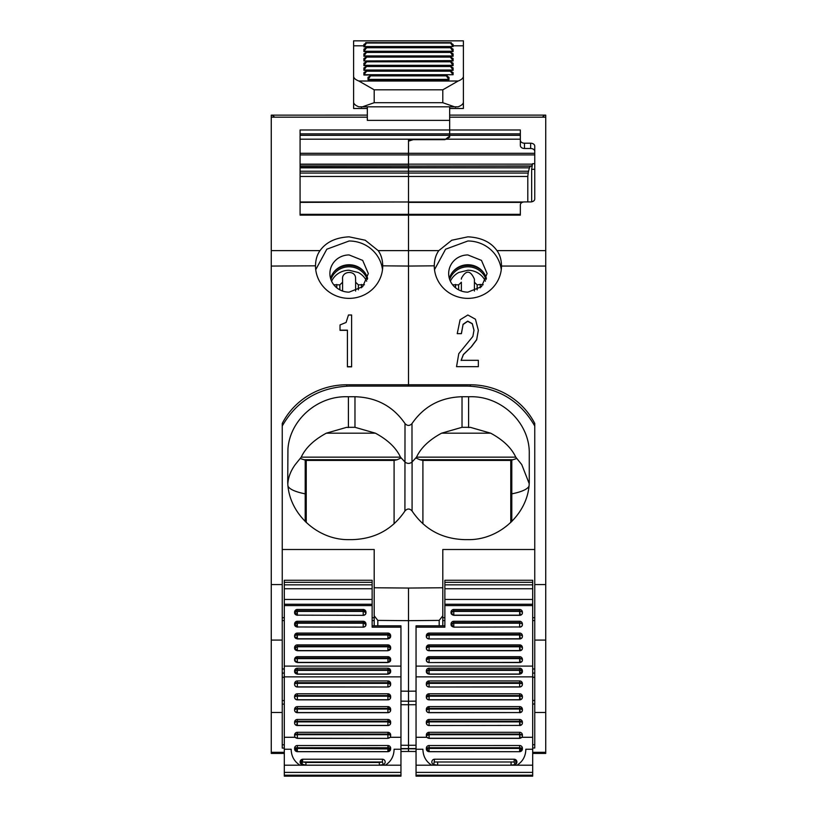<?xml version="1.0" encoding="UTF-8"?>
<svg xmlns="http://www.w3.org/2000/svg" width="817" height="817" viewBox="0 0 817 817"><rect width="100%" height="100%" fill="white"/><g stroke="black" fill="none" stroke-linecap="round" stroke-linejoin="round"><path stroke-width="1.23" d="M413.249 139.666L408.5 141.157L408.5 153.3L534.757 153.3M300.084 154.903L408.5 154.903L408.5 153.3L408.5 164.156L532.429 164.156L408.5 164.156L408.5 165.984L408.5 164.329L300.084 164.329M300.084 167.842L408.5 167.842L408.5 166.178L531.612 166.178L300.084 166.178L531.744 165.984L532.367 164.329M300.084 171.223L408.5 171.223L408.5 167.842L408.5 202.126L408.5 173.061L528.18 173.061L527.802 176.472L300.084 176.472L300.084 201.983L523.636 201.983M284.306 753.417L271.264 753.417L271.264 115.146L367.333 115.126L367.333 120.365L449.667 120.365L449.667 129.985L300.084 129.985L300.084 215.137L408.5 215.137L408.5 214.32L300.084 214.32L300.084 202.391L408.5 201.983L408.5 214.32L520.347 214.32L520.347 210.153M300.084 153.3L408.5 153.3L408.5 139.666L444.918 139.666L449.667 137.174L449.667 129.985L520.347 129.985L520.347 140.258A4.116 2.941 -0 0 0 524.463 143.2L530.631 143.2A4.116 2.941 -0 0 1 534.757 146.131L534.757 198.991A4.116 2.941 -0 0 1 530.631 201.922L524.463 201.922A4.116 2.941 -0 0 0 520.347 204.863L520.347 215.137L408.5 215.137L408.5 250.615L438.821 250.615C435.859 254.7 434.348 259.847 434.266 266.066A33.62 32.547 0 0 0 467.886 298.368A33.62 32.547 0 0 0 484.011 294.386A33.62 32.547 0 0 0 501.505 266.066L501.515 265.821M382.734 265.821L408.5 266.066L408.5 250.615L408.5 386.104L408.5 384.776L346.745 384.776L346.745 386.155M408.5 588.056L442.804 587.76L442.804 549.504L534.757 549.504L534.757 425.994C520.051 400.504 497.635 387.207 467.508 386.104L349.492 386.104C319.365 387.207 296.949 400.504 282.243 425.994L282.243 549.504L374.196 549.504L374.196 587.76L408.5 588.056L408.5 620.154M400.953 704.703L408.5 704.744L408.5 691.202L400.953 691.131M416.047 704.703L408.5 704.744L408.5 748.678L408.5 745.298L416.047 745.257M400.953 748.842L416.047 748.709M416.047 751.507L408.5 751.456L408.5 748.801L408.5 751.456L400.953 751.507M271.264 115.146L272.296 115.126M378.179 250.615C381.141 254.7 382.652 259.847 382.734 266.066A33.62 32.547 180 0 1 349.114 298.368A33.62 32.547 180 0 1 332.989 294.386A33.62 32.547 180 0 1 315.495 266.066C315.566 259.847 317.078 254.7 320.039 250.615C326.157 242.067 335.848 237.481 349.114 236.838L365.23 240.229L378.179 250.615L408.5 250.615L408.5 202.391L522.226 202.391M284.306 748.086L282.243 748.086L282.243 423.451A72.049 69.751 180 0 1 300.084 401.382A72.049 69.751 180 0 1 346.745 384.776M347.419 330.334L340.025 330.334L340.025 324.931L346.081 322.47L348.471 315.005L351.606 315.005L351.606 366.843L347.419 366.843L347.419 330.16L340.025 330.16M367.65 278.444A19.21 18.597 0 0 0 349.114 264.739A19.21 18.597 0 0 0 330.579 278.444M271.264 266.066L315.485 265.821M545.736 584.553L534.757 584.553L534.757 640.079L545.736 640.079L545.736 117.178L449.667 117.178L449.667 107.221M542.304 117.178L544.704 115.126L449.667 115.126L449.667 137.174M444.918 139.666L449.667 136.153M300.084 139.186L444.918 139.186M382.499 269.681A33.62 32.547 0 0 0 349.114 240.995L326.8 249.216L315.73 269.681M367.333 115.126L367.333 107.221M351.606 366.67L347.419 366.67M349.114 292.149A19.21 18.597 180 0 1 329.894 273.552A19.21 18.597 180 0 1 349.114 254.945L362.687 260.398L368.324 273.552L362.687 286.696L349.114 292.149M353.608 83.181L353.608 108.487L367.333 108.487M449.667 108.487L463.392 108.487L463.392 40.85L353.608 40.85L353.608 102.115A20.588 7.036 180 0 0 358.847 106.813L458.153 106.813A20.588 7.036 -0 0 0 463.392 102.115L463.392 76.328A20.588 7.036 -0 0 1 458.153 81.016L358.847 81.016A20.588 7.036 180 0 1 353.608 76.328M374.196 102.707L442.804 102.707L442.804 89.809L374.196 89.809L374.196 102.707L361.328 107.221M374.196 89.809L358.847 81.016M463.392 45.813L453.098 45.813L453.098 46.549L453.098 44.435L450.351 42.801L451.29 42.637L365.71 42.627L366.649 42.801L363.902 44.435L363.902 46.549L363.902 44.812M453.098 46.549L363.902 46.875L366.649 42.801L450.351 42.801L453.098 46.549L363.902 46.549M363.902 58.844L363.902 60.632L363.902 58.518L366.649 56.873L365.71 56.72L451.29 56.71L450.351 56.873L453.098 58.518L453.098 60.632L363.902 60.948L453.098 60.948L453.098 58.844M453.098 56.261L363.902 56.261L363.902 53.82L366.649 52.186L365.71 52.022L451.29 52.022L450.351 52.186L453.098 53.82L453.098 55.934L363.902 55.934L366.649 52.186L450.351 52.186L453.098 56.261M450.351 47.723L366.649 47.723L450.351 47.488L453.098 51.563L363.902 51.563L363.902 49.132L366.649 47.488L365.71 47.325L451.29 47.325L450.351 47.488L453.098 49.132L453.098 51.246L453.098 49.449M450.351 61.806L366.649 61.806L450.351 61.571L453.098 65.646L363.902 65.646L363.902 63.215L366.649 61.571L365.71 61.408L451.29 61.408L450.351 61.571L453.098 63.215L453.098 65.319L453.098 63.532M451.29 66.106L450.351 66.269L453.098 67.903L453.098 70.344L363.902 70.344L363.902 68.23M365.71 66.106L450.351 66.269L453.098 70.017L453.098 68.23M363.902 74.715L366.649 71.191L450.351 71.191L453.098 74.715L363.902 75.031L363.902 72.601L366.649 70.956L365.71 70.793L451.29 70.793L450.351 70.956L453.098 72.601L453.098 74.715L363.902 74.715L363.902 72.917M453.098 45.813L453.098 44.812M442.804 102.707L455.672 107.221M442.804 89.809L458.153 81.016M448.982 79.729L368.018 79.729L368.018 77.288L370.765 75.654L369.825 75.491L447.175 75.491L446.235 75.654L448.982 77.288L448.982 79.402L368.018 79.402L370.765 75.654L446.235 75.654L448.982 79.729M363.902 67.903L363.902 70.017L366.649 66.269L363.902 67.903M453.098 60.632L450.351 57.108L366.649 57.108L363.902 60.632M366.649 47.723L363.902 51.246L453.098 51.246M366.649 61.806L363.902 65.319L453.098 65.319M416.047 748.842L400.953 748.709M400.953 701.16L408.5 701.211L408.5 745.298L400.953 745.257M416.047 701.16L408.5 701.211L408.5 691.202L416.047 691.131M434.266 265.821L408.5 266.066L408.5 384.776L470.255 384.776L470.255 386.155M528.18 173.061L528.528 171.223L408.5 171.223L408.5 173.061L300.084 173.061M528.528 171.223L529.436 167.842L408.5 167.842L408.5 165.984L300.084 165.984M534.757 154.903L408.5 154.903L408.5 164.156L300.084 164.156M449.35 278.444A19.21 18.597 180 0 1 467.886 264.739A19.21 18.597 180 0 1 486.421 278.444M532.694 748.004L534.757 747.994L534.757 640.079M534.757 584.553L534.757 423.451A72.049 69.751 0 0 0 521.032 405.048A72.049 69.751 0 0 0 470.255 384.776M532.694 752.324L545.736 752.324L545.736 753.417L532.694 753.417M545.736 752.324L545.736 712.485L534.757 712.485M471.48 346.674L463.382 354.476L461.125 360.317L478.343 360.317L478.343 366.67L456.54 366.67L458.776 353.679L472.859 336.441L474.003 330.231L472.287 323.624L467.681 321.142L463.076 324.318L461.421 333.663L457.234 333.663L460.094 319.764L467.855 315.005L475.453 319.222L478.343 330.303L476.668 339.78L471.48 346.674L463.382 354.649L461.125 360.491M478.343 366.67L456.54 366.67M474.003 330.405L472.287 323.798L467.681 321.306L463.076 324.482L461.421 333.213M461.421 333.663L457.234 333.663M545.736 266.066L501.505 266.066C501.434 259.847 499.922 254.7 496.961 250.615C490.843 242.067 481.152 237.481 467.886 236.838L451.77 240.229L438.821 250.615M527.802 201.922L527.802 176.472M529.436 167.842L300.084 167.505M530.478 166.127L529.569 167.505M531.663 201.83L531.663 169.303L532.429 164.156M530.631 143.2L530.631 148.49A4.116 2.941 180 0 1 534.757 151.421M530.631 148.49L524.463 148.49A4.116 2.941 180 0 1 520.347 145.549L520.347 139.186L446.082 139.186M467.886 292.149A19.21 18.597 180 0 1 448.676 273.552A19.21 18.597 180 0 1 467.886 254.945L481.468 260.398L487.106 273.552L481.468 286.696L467.886 292.149M545.736 640.079L545.736 712.485M544.847 115.146L545.736 115.126L545.736 117.178M501.27 269.681A33.62 32.547 0 0 0 467.886 240.995L445.582 249.216L434.501 269.681M478.343 330.303L476.668 339.606L471.48 346.5M520.347 140.258L520.347 145.549M483.01 271.867A20.588 19.925 -0 0 0 479.988 269.263A20.588 19.925 -0 0 0 467.886 265.464A20.588 19.925 -0 0 0 452.771 271.867M364.229 271.867A20.588 19.925 -0 0 0 361.206 269.263A20.588 19.925 -0 0 0 349.114 265.464A20.588 19.925 -0 0 0 333.99 271.867M404.915 511.033L405.007 423.574C393.1 406.304 376.423 397.358 354.976 396.735L346.745 396.735C317.006 396.082 289.749 420.346 287.941 449.095L287.737 479.834C286.879 511.779 316.496 540.456 349.492 539.628L352.239 539.628C374.972 538.944 392.558 529.375 404.987 510.931C407.326 508.409 409.674 508.409 412.013 510.931C424.442 529.375 442.028 538.944 464.761 539.628L467.508 539.628C500.504 540.456 530.121 511.779 529.263 479.834L529.263 453.864C530.08 423.339 501.791 395.949 470.255 396.735L462.024 396.735C440.577 397.358 423.9 406.304 411.993 423.574L411.993 462.065L416.517 457.152C420.816 447.89 429.18 439.903 441.588 433.184L462.024 427.311L462.024 396.735M405.007 423.574C407.336 426.035 409.664 426.035 411.993 423.574M468.59 427.536L468.59 396.756L468.59 427.536L470.255 427.311L490.68 433.184C503.098 439.893 511.452 447.89 515.762 457.152L416.517 457.152M534.757 673.085L532.694 673.085M534.757 668.98L532.694 668.98M408.5 691.202L408.5 620.665L439.189 620.399L442.804 615.804L442.804 587.76L442.804 603.436M483.082 271.959A20.588 19.925 0 0 0 467.886 265.474A20.588 19.925 0 0 0 458.02 267.915A20.588 19.925 0 0 0 452.7 271.959M364.3 271.959A20.588 19.925 0 0 0 358.98 267.915A20.588 19.925 0 0 0 349.114 265.474A20.588 19.925 0 0 0 333.918 271.959M374.196 587.76L374.196 625.832M408.5 620.665L377.811 620.399L374.196 615.804M442.804 625.832L442.804 615.804M287.85 483.48L287.941 482.541C288.585 476.382 291.026 470.398 295.254 464.587L301.238 457.152C305.548 447.89 313.902 439.893 326.32 433.184L346.745 427.311L348.41 427.536L348.41 396.756L348.41 427.536M404.915 461.952L400.483 457.152L301.238 457.152M354.976 396.735L354.976 427.311L375.412 433.184C387.82 439.903 396.184 447.89 400.483 457.152M405.007 462.065C407.336 463.831 409.664 463.831 411.993 462.065M529.15 483.48L521.746 464.587L515.762 457.152M284.306 673.085L282.243 673.085M284.306 668.98L282.243 668.98M486.095 279.475A19.21 18.597 0 0 0 467.886 266.802A19.21 18.597 0 0 0 449.677 279.475M367.323 279.475A19.21 18.597 0 0 0 349.114 266.802A19.21 18.597 0 0 0 330.895 279.475M377.811 620.399L377.811 625.832M439.189 620.399L439.189 625.832M300.564 458.572L303.944 459.716A45.282 11.336 -0 0 0 305.201 459.971A2.747 0.684 -0 0 1 306.232 460.41L306.232 522.502M400.933 458.041L397.185 459.716L303.944 459.716M306.232 460.41L394.09 460.41L394.09 523.799M394.09 460.41A45.282 11.336 180 0 0 397.185 459.716M416.067 458.041L419.815 459.716A45.282 11.336 180 0 0 422.91 460.41L422.91 523.799M516.436 458.572L513.056 459.716A45.282 11.336 -0 0 1 511.799 459.971A2.747 0.684 180 0 0 510.768 460.41L422.91 460.41M485.4 281.191A19.21 18.597 -0 0 0 467.886 270.243L458.674 272.521A19.21 18.597 0 0 0 450.371 281.191M366.629 281.191A19.21 18.597 0 0 0 358.326 272.521L349.114 270.243A19.21 18.597 180 0 0 331.6 281.191M510.768 460.41L510.768 522.502M474.411 279.138L474.411 282.233L474.411 279.138C470.418 270.172 466.088 269.865 461.431 278.219L461.37 279.138M461.37 291.046L461.37 282.233L458.623 284.847L452.567 284.776M364.433 284.765L358.377 284.847L355.63 282.233L355.569 278.219C355.497 269.835 341.516 271.019 342.589 279.138L342.589 291.046L342.589 279.138M483.204 284.765L480.243 284.449L480.243 287.788M474.411 291.046L474.411 282.233L477.148 284.847L480.243 284.449M342.589 282.233L339.852 284.847L333.785 284.776M355.63 291.046L355.63 282.233M284.306 775.19L284.306 776.15L400.953 776.15L400.953 772.392L284.306 772.392L284.306 775.19L400.953 775.19M284.306 580.652L284.306 772.392M284.306 765.202L400.953 765.202L400.953 772.392M400.953 765.202L400.953 676.874L284.306 676.874M400.953 737.291L390.148 737.291L387.912 738.374L297.347 738.374L295.111 737.291L284.306 737.291M302.77 759.228A2.747 2.676 98 0 0 301.575 759.544L300.891 763.895L305.926 765.161L379.333 765.161L383.224 764.6L379.333 765.161L379.333 762.455L382.448 761.985L383.224 764.6A2.747 2.747 0 0 0 382.448 759.228L302.811 759.228A2.747 2.747 0 0 0 302.035 764.6L302.811 759.228A2.747 2.747 0 0 0 302.79 759.228L382.448 759.228L382.448 761.985L302.811 761.985L305.926 762.455L305.926 765.161L379.333 765.161M294.6 748.995L294.6 748.27L297.347 751.701L387.912 751.701L390.659 748.27A2.747 2.717 0 0 0 388.626 745.645L387.912 747.739L387.912 745.553M294.6 735.8L294.6 735.8A2.747 2.563 0 0 0 295.111 737.291M390.148 737.291A2.747 2.563 0 0 0 390.659 735.8L390.659 735.688A2.747 2.563 180 0 1 387.912 738.251L387.912 734.718A2.747 0.97 180 0 1 390.659 735.688L390.659 735.045A2.747 0.97 180 0 0 387.912 734.074L297.347 734.074L297.347 734.718L387.912 734.718L387.912 732.298L297.347 732.298L297.347 734.074A2.747 0.97 180 0 0 294.6 735.045L294.6 735.688A2.747 0.97 0 0 1 297.347 734.718L297.347 738.251L387.912 738.374M388.626 694.042L387.912 695.553L297.347 695.553A2.747 0.97 -0 0 0 294.6 696.513L294.6 697.279A2.747 2.563 0 0 0 297.347 699.852L387.912 699.852A2.747 2.563 0 0 0 390.659 697.279L390.659 696.513A2.747 0.97 180 0 0 387.912 695.553L387.912 693.776L297.347 693.776A2.747 2.747 0 0 0 294.6 696.513A2.747 2.563 180 0 1 294.692 695.849M388.626 706.879L387.912 708.39L387.912 706.613L297.347 706.613A2.747 2.747 0 0 0 294.6 709.36L294.6 710.126A2.747 2.563 0 0 0 297.347 712.69L297.347 708.39A2.747 0.97 -0 0 0 294.6 709.36L294.6 709.483M390.659 709.483L390.659 709.36A2.747 0.97 180 0 0 387.912 708.39L297.347 708.39L297.347 706.613M297.347 712.69L387.912 712.69A2.747 2.563 0 0 0 390.659 710.126L390.659 709.36A2.747 2.747 0 0 0 387.912 706.613M294.6 722.32L294.6 722.963A2.747 2.563 0 0 0 297.347 725.537L297.347 721.237A2.747 0.97 -0 0 0 294.6 722.197A2.747 2.563 180 0 1 294.692 721.534M390.659 722.32L390.659 722.197A2.747 0.97 180 0 0 387.912 721.237L387.912 719.46L297.347 719.46L297.347 721.237L387.912 721.237L388.586 719.542A2.747 2.747 0 0 0 387.912 719.46M297.347 725.537L387.912 725.537A2.747 2.563 0 0 0 390.659 722.963M390.659 683.798L390.659 684.442A2.747 2.563 0 0 1 387.912 687.005L297.347 687.005L297.347 682.706A2.747 0.97 -0 0 0 294.6 683.676A2.747 2.563 180 0 1 294.692 683.012M388.626 681.194L387.912 682.706L387.912 680.929L297.347 680.929A2.747 2.747 0 0 0 294.6 683.676L294.6 684.442A2.747 2.563 0 0 0 297.347 687.005M284.306 666.1L400.953 666.1L400.953 676.874M390.567 672.207A2.747 2.471 -0 0 0 390.659 671.564L387.912 674.035A2.747 2.471 -0 0 0 390.567 672.207A2.747 1.144 -163.4 0 0 387.912 670.379A2.747 1.185 -0 0 1 390.659 671.564L390.659 670.951A2.747 2.747 0 0 0 388.555 668.275L387.912 669.756A2.747 1.185 -0 0 1 390.659 670.951M294.6 671.063L297.347 674.188L387.912 674.188M400.953 666.1L400.953 625.832L372.133 625.832M284.306 599.453L372.133 599.453L372.133 627.18L400.953 627.18M390.659 659.431A2.747 2.747 0 0 0 388.535 656.756L387.912 658.032A2.747 1.399 180 0 1 390.659 659.431L387.912 662.556L297.347 662.556L294.6 660.024A2.747 1.399 0 0 1 297.347 658.625L387.912 658.625A2.747 1.348 -162.7 0 1 390.567 660.626A2.747 2.359 180 0 1 387.912 662.383L387.912 662.556M294.6 647.799L297.347 650.751L387.912 650.751L390.659 648.208A2.747 2.359 180 0 1 390.567 648.821A2.747 1.348 -162.7 0 0 387.912 646.809L297.347 646.809L294.6 648.208A2.747 2.359 180 0 0 297.347 650.577L297.347 650.751M390.659 647.799L390.659 648.208A2.747 1.399 180 0 0 387.912 646.809L387.912 646.227L297.347 646.227L294.6 647.626A2.747 2.359 -0 0 1 294.692 647.013M390.659 635.994L387.912 638.945L297.347 638.945L294.6 636.402A2.747 1.399 0 0 1 297.347 635.003L387.912 635.003A2.747 1.348 -162.7 0 1 390.567 637.015A2.747 2.359 180 0 1 387.912 638.771L387.912 638.945M363.218 615.334L297.347 615.16L363.218 615.334A2.747 2.359 -0 0 0 365.955 612.975L365.955 612.382M297.347 615.334L294.6 612.382M363.218 627.139L297.347 626.966L363.218 627.139A2.747 2.359 -0 0 0 365.955 624.78L365.955 624.014A2.747 2.747 0 0 0 363.831 621.339L363.218 622.615A2.747 1.399 -0 0 1 365.955 624.014M297.347 627.139L294.6 624.014A2.747 2.359 -0 0 1 294.692 623.402M372.133 599.453L372.133 580.264L284.306 580.264M297.347 751.701L297.347 751.65A2.747 2.717 180 0 1 296.632 751.558L297.347 748.443L297.347 751.65L387.912 751.65A2.747 2.717 180 0 0 390.659 748.944L390.659 748.27A2.747 2.747 0 0 0 387.912 745.523L297.347 745.553A2.747 2.717 0 0 0 294.702 747.524M296.632 751.558A2.747 2.717 180 0 1 294.6 748.944L297.347 748.443L297.347 747.739A2.747 0.531 180 0 0 294.6 748.27A2.747 2.717 0 0 1 294.692 747.565A2.747 2.747 0 0 0 294.6 748.27M294.6 722.963L294.6 722.197A2.747 2.747 0 0 1 297.347 719.46M390.659 684.442L390.659 683.676A2.747 0.97 180 0 0 387.912 682.706L297.347 682.706L297.347 680.929M294.6 671.686L294.6 670.951A2.747 2.471 180 0 1 294.692 670.308M294.692 658.819A2.747 2.359 -0 0 0 294.6 659.431L294.6 660.024A2.747 2.359 180 0 0 297.347 662.383L297.347 662.556M390.659 635.82A2.747 2.747 0 0 0 388.535 633.144L387.912 634.421A2.747 1.399 180 0 1 390.659 635.82L390.659 636.586M294.692 635.207A2.747 2.359 -0 0 0 294.6 635.82L294.6 636.402A2.747 2.359 180 0 0 296.632 638.69L297.347 635.003L297.347 638.945M294.692 611.596A2.747 2.359 -0 0 0 294.6 612.209L294.6 612.975M387.912 751.701L387.912 747.739L297.347 747.739L297.347 745.523A2.747 2.747 0 0 0 294.692 747.545M390.567 697.82A2.747 0.94 -164 0 0 387.912 696.196A2.747 0.97 -0 0 1 390.659 697.156A2.747 2.563 0 0 1 387.912 699.73L297.347 699.73L297.347 693.776M296.632 712.485L297.347 709.033A2.747 0.97 0 0 0 294.6 710.004A2.747 2.563 0 0 0 297.347 712.567L387.912 712.567A2.747 2.563 0 0 0 390.567 710.667A2.747 0.94 -164 0 0 387.912 709.033A2.747 0.97 -0 0 1 390.659 710.004A2.747 2.563 0 0 1 390.567 710.667M390.567 723.505A2.747 0.94 -164 0 0 387.912 721.871A2.747 0.97 -0 0 1 390.659 722.841A2.747 2.563 0 0 1 387.912 725.414L297.347 725.414A2.747 2.563 0 0 1 296.632 725.322L297.347 721.871A2.747 0.97 0 0 0 294.6 722.841A2.747 2.563 0 0 0 296.632 725.322M387.912 646.227A2.747 1.399 180 0 1 390.659 647.626A2.747 2.747 0 0 0 388.535 644.95L387.912 646.227L387.912 644.879L297.347 644.879L297.347 650.577L387.912 650.751M365.863 613.404A2.747 1.348 -162.7 0 0 363.218 611.392L363.218 610.81A2.747 1.399 -0 0 1 365.955 612.209A2.747 2.747 0 0 0 363.831 609.533L363.218 610.81L297.347 610.81L294.6 612.791A2.747 2.359 180 0 0 296.632 615.078L297.347 611.392L363.218 611.392A2.747 1.399 -0 0 1 365.955 612.791A2.747 2.359 -0 0 1 363.218 615.16L363.218 611.392M365.863 625.209A2.747 1.348 -162.7 0 0 363.218 623.197L363.218 622.615L297.347 622.615L294.6 624.596A2.747 2.359 180 0 0 296.632 626.884L297.347 623.197L363.218 623.197A2.747 1.399 -0 0 1 365.955 624.596A2.747 2.359 -0 0 1 363.218 626.966L363.218 623.197M532.694 589.527L532.694 588.649M532.694 580.652L532.694 737.291L521.889 737.291A2.747 2.563 0 0 0 522.4 735.8L522.4 735.045A2.747 2.747 0 0 0 519.653 732.298L429.088 732.298A2.747 2.747 0 0 0 426.341 735.045L426.341 735.688A2.747 2.563 0 0 0 429.088 738.251L519.653 738.251A2.747 2.563 0 0 0 522.4 735.688A2.747 0.97 -0 0 0 519.653 734.718L519.653 738.374L521.889 737.291M532.694 749.25L525.831 749.25C525.709 756.195 522.778 761.505 517.038 765.202L532.694 765.202L532.694 737.291M532.694 765.202L532.694 776.15L416.047 776.15L416.047 772.392L532.694 772.392M532.694 580.264L444.867 580.264L444.867 604.263L532.694 604.263L444.867 604.263L444.867 627.18L416.047 627.18L416.047 676.874L532.694 676.874M426.341 659.605L426.341 660.197A2.747 2.359 -0 0 0 429.088 662.556L519.653 662.556A2.747 2.359 -0 0 0 522.4 660.197L522.4 659.431A2.747 2.747 0 0 0 519.653 656.684L429.088 656.684A2.747 2.747 0 0 0 426.341 659.431L426.341 660.024A2.747 2.359 -0 0 0 429.088 662.383L429.088 658.625A2.747 1.348 162.7 0 0 426.433 660.626M429.088 650.751L519.653 650.751A2.747 2.359 -0 0 0 522.4 648.392L522.4 647.626A2.747 2.747 0 0 0 519.653 644.879L429.088 644.879A2.747 2.747 0 0 0 426.341 647.626L426.341 648.392A2.747 2.359 -0 0 0 429.088 650.751L429.088 646.809A2.747 1.348 162.7 0 0 426.433 648.821A2.747 2.359 -0 0 0 429.088 650.577L519.653 650.577A2.747 2.359 -0 0 0 522.4 648.208A2.747 1.399 -0 0 0 519.653 646.809L519.653 646.227A2.747 1.399 -0 0 1 522.4 647.626L522.4 647.799M426.341 635.994L426.341 636.586A2.747 2.359 -0 0 0 429.088 638.945L519.653 638.945A2.747 2.359 -0 0 0 522.4 636.586L522.4 635.82A2.747 2.747 0 0 0 519.653 633.073L429.088 633.073A2.747 2.747 0 0 0 426.341 635.82L426.341 636.402A2.747 2.359 -0 0 0 429.088 638.771L429.088 635.003A2.747 1.348 162.7 0 0 426.433 637.015M453.782 615.334L453.782 615.16A2.747 2.359 180 0 1 451.045 612.791L453.782 615.334L519.653 615.334A2.747 2.359 -0 0 0 522.4 612.975L522.4 612.382M519.653 627.139A2.747 2.359 -0 0 0 522.4 624.78L522.4 624.014A2.747 2.747 0 0 0 519.653 621.267L453.782 621.267A2.747 2.747 0 0 0 451.045 624.014L453.782 627.139L519.653 626.966A2.747 2.359 -0 0 0 522.4 624.596A2.747 1.399 -0 0 0 519.653 623.197L519.653 622.615L453.782 622.615L453.169 621.339M522.4 671.063L519.653 674.188L429.088 674.188L426.341 671.686L426.341 670.951L429.088 669.756L428.445 668.275A2.747 2.747 0 0 0 426.341 670.951M426.341 735.8A2.747 2.563 0 0 0 426.852 737.291L429.088 738.374L429.088 734.718L426.341 735.8L426.341 735.167M416.047 772.392L416.047 676.874M519.653 696.196L520.368 699.638A2.747 2.563 180 0 0 522.4 697.156A2.747 0.97 180 0 0 519.653 696.196L429.088 696.196L429.088 695.553L519.653 695.553A2.747 0.97 0 0 1 522.4 696.513A2.747 2.747 0 0 0 519.653 693.776L519.653 699.852A2.747 2.563 0 0 0 522.4 697.279L522.4 696.513A2.747 2.563 0 0 0 522.308 695.849M519.653 699.852L429.088 699.852A2.747 2.563 0 0 1 426.341 697.279L426.341 696.635M522.4 709.483L522.4 710.004A2.747 2.563 180 0 1 519.653 712.567L429.088 712.69A2.747 2.563 0 0 1 426.341 710.126L426.341 709.36L426.341 710.126M519.653 712.69A2.747 2.563 0 0 0 522.4 710.126L522.4 710.004A2.747 0.97 180 0 0 519.653 709.033L429.088 709.033A2.747 0.94 164 0 0 426.433 710.667A2.747 2.563 180 0 1 426.341 710.004L429.088 709.033L429.088 712.69M429.088 725.537L519.653 725.414L519.653 721.871L429.088 721.871L429.088 721.237L519.653 721.237A2.747 0.97 0 0 1 522.4 722.197L522.4 722.841A2.747 2.563 180 0 1 519.653 725.414L429.088 725.537A2.747 2.563 0 0 1 426.341 722.963L426.341 722.32M519.653 725.537A2.747 2.563 0 0 0 522.4 722.963L522.4 722.841A2.747 0.97 180 0 0 519.653 721.871L520.368 725.322M426.341 683.798L426.341 684.442A2.747 2.563 0 0 0 429.088 687.005L519.653 687.005A2.747 2.563 0 0 0 522.4 684.442L522.4 683.676A2.747 2.563 0 0 0 522.308 683.012M519.653 738.374L429.088 738.374M515.425 759.544L516.109 763.895A2.747 2.676 -98 0 1 514.965 764.6A2.747 2.747 0 0 0 514.21 759.228L515.425 759.544M426.341 748.995L426.341 748.27L429.088 751.701L519.653 751.701L522.4 748.321M444.867 625.832L416.047 625.832L416.047 627.18M426.341 660.197L426.341 660.024A2.747 1.399 180 0 1 429.088 658.625L429.088 656.684M426.341 648.392L426.341 648.208A2.747 2.359 -0 0 0 426.433 648.821M519.653 644.879L519.653 646.227L429.088 646.227A2.747 1.399 -0 0 0 426.341 647.626L426.341 648.208A2.747 1.399 180 0 1 429.088 646.809L429.088 644.879M426.341 636.586L426.341 636.402A2.747 1.399 180 0 1 429.088 635.003L429.088 633.073M451.045 612.382L453.782 611.392A2.747 1.348 162.7 0 0 451.137 613.404M522.4 671.686L522.4 670.951A2.747 2.471 -0 0 0 522.308 670.308M520.368 699.638A2.747 2.563 180 0 1 519.653 699.73L429.088 699.73L429.088 696.196A2.747 0.94 164 0 0 426.433 697.82A2.747 2.563 180 0 1 426.341 697.156L426.341 697.279M429.088 696.196L426.341 697.156L426.341 696.513A2.747 0.97 180 0 1 429.088 695.553L428.414 693.858A2.747 2.747 0 0 0 426.341 696.513M426.433 723.505A2.747 2.563 180 0 0 429.088 725.414L429.088 721.871A2.747 0.94 164 0 0 426.433 723.505A2.747 2.563 180 0 1 426.341 722.841L426.341 722.963M429.088 721.871L426.341 722.841L426.341 722.197A2.747 0.97 180 0 1 429.088 721.237L428.414 719.542A2.747 2.747 0 0 0 426.341 722.197M522.4 683.798L522.4 683.676A2.747 2.747 0 0 0 519.653 680.929L519.653 682.706L429.088 682.706L429.088 686.883A2.747 2.563 180 0 1 426.341 684.319L426.341 684.442M522.4 683.676A2.747 0.97 0 0 0 519.653 682.706L519.653 683.349L429.088 683.349L426.341 684.319L426.341 683.676A2.747 0.97 180 0 1 429.088 682.706L428.414 681.01A2.747 2.747 0 0 0 426.341 683.676M514.189 759.228L434.552 759.228A2.747 2.747 0 0 0 433.776 764.6L434.552 759.228L514.189 759.228A2.747 2.747 0 0 0 514.189 759.228L514.189 761.985L434.552 761.985L514.189 761.985L514.965 764.6L511.074 765.161L514.965 764.6M437.667 762.455L437.667 765.161L433.776 764.6L437.667 765.161L511.074 765.161L511.074 762.455M520.368 751.558A2.747 2.717 0 0 0 522.4 748.944L522.4 748.27A2.747 2.747 0 0 0 522.308 747.545A2.747 2.717 180 0 1 522.4 748.27L519.653 747.739L429.088 747.739L429.088 748.443L519.653 748.443L520.368 751.558A2.747 2.717 0 0 1 519.653 751.65L519.653 748.443L522.4 748.995M429.088 751.701L429.088 748.443L426.341 748.944A2.747 2.717 0 0 0 429.088 751.65L519.653 751.701M426.341 748.27A2.747 0.531 -0 0 1 429.088 747.739L429.088 745.523A2.747 2.747 0 0 0 426.341 748.27A2.747 2.717 180 0 1 428.374 745.645M519.653 745.553A2.747 2.717 180 0 1 522.308 747.565A2.747 2.747 0 0 0 519.653 745.523L519.653 745.553M519.653 615.334L519.653 615.16A2.747 2.359 -0 0 0 522.4 612.791A2.747 1.399 -0 0 0 519.653 611.392L519.653 610.81L453.782 610.81L453.169 609.533A2.747 2.747 0 0 0 451.045 612.209L453.782 610.81L453.782 609.462A2.747 2.747 0 0 0 453.169 609.533M519.653 668.204A2.747 2.747 0 0 1 522.4 670.951A2.747 1.185 0 0 0 519.653 669.756L519.653 668.204L429.088 668.204L429.088 669.756L519.653 669.756L519.653 674.035L429.088 674.035L429.088 670.379A2.747 1.144 163.4 0 0 426.433 672.207A2.747 2.471 180 0 1 426.341 671.564L429.088 670.379L519.653 670.379L520.368 673.954A2.747 2.471 180 0 1 519.653 674.035L519.653 674.188M429.088 687.005L519.653 686.883A2.747 2.563 180 0 0 522.4 684.319A2.747 0.97 180 0 0 519.653 683.349L519.653 687.005M271.264 117.178L367.333 117.178M271.264 250.615L320.039 250.615M271.264 584.553L282.243 584.553M400.953 748.566L416.047 748.566M271.264 712.485L282.243 712.485M271.264 752.324L284.306 752.324M272.153 115.146L274.696 117.178M282.243 640.079L271.264 640.079M300.084 135.305L520.347 135.305M300.084 133.865L520.347 133.865M284.306 700.577L282.243 700.577M284.306 704.121L282.243 704.121M284.306 744.777L282.243 744.777M363.902 45.813L353.608 45.813M453.098 70.017L363.902 70.017M450.351 43.035L366.649 43.035M450.351 57.108L366.649 57.108M450.351 52.421L366.649 52.421M450.351 66.504L366.649 66.504M366.649 71.191L450.351 71.191M446.235 75.889L370.765 75.889M532.694 744.706L534.757 744.696M534.757 704.019L532.694 704.029M532.694 700.486L534.757 700.475M545.736 250.615L496.961 250.615M532.551 163.717L534.757 163.717M524.463 148.49L524.463 143.2M534.757 169.303L531.663 169.303M534.757 677.222L532.694 677.222M534.757 620.573L532.694 620.573M444.867 620.573L442.804 620.573M354.976 427.311L348.41 427.311M468.59 427.311L462.024 427.311M284.306 677.222L282.243 677.222M374.196 620.573L372.133 620.573M284.306 620.573L282.243 620.573M288.105 486.34A45.282 11.336 -0 0 0 305.201 493.846L305.201 459.971M305.201 493.846L305.201 521.501M375.412 433.184L326.32 433.184M412.085 511.033L412.085 461.952M490.68 433.184L441.588 433.184M513.056 459.716L419.815 459.716M528.895 486.34A45.282 11.336 180 0 1 511.799 493.846L511.799 521.501M511.799 493.846L511.799 459.971M477.148 289.841L477.148 284.847M458.623 289.841L458.623 284.847M455.539 287.798L455.539 284.449M361.461 287.788L361.461 284.449M358.377 289.841L358.377 284.847M339.852 289.841L339.852 284.847M336.757 287.798L336.757 284.449M284.306 749.25L291.169 749.25C291.291 756.195 294.222 761.505 299.962 765.202M400.953 749.25L394.09 749.25C393.947 756.246 391.016 761.556 385.297 765.202M284.306 605.601L372.133 605.601M284.306 604.263L372.133 604.263L284.306 604.263M284.306 588.74L372.133 588.74M284.306 584.839L372.133 584.839M284.306 582.317L372.133 582.317M294.6 735.688A2.747 2.563 180 0 0 297.347 738.251L297.347 738.374M294.692 734.381A2.747 2.563 0 0 0 294.6 735.045A2.747 2.747 0 0 1 297.347 732.298M387.912 699.852L387.912 695.553M297.347 699.852L297.347 699.73A2.747 2.563 0 0 1 294.6 697.156A2.747 0.97 0 0 1 297.347 696.196L387.912 696.196M294.6 709.36A2.747 2.563 180 0 1 294.692 708.696M387.912 712.69L387.912 708.39M387.912 725.537L387.912 721.237M387.912 687.005L297.347 686.883A2.747 2.563 0 0 1 294.6 684.319A2.747 0.97 0 0 1 297.347 683.349L387.912 683.349A2.747 0.97 -0 0 1 390.659 684.319A2.747 2.563 0 0 1 390.567 684.983A2.747 0.94 -164 0 0 387.912 683.349L387.912 682.706M387.912 683.349L387.912 686.883A2.747 2.563 0 0 0 390.567 684.983M297.347 674.188L297.347 669.756A2.747 1.185 -0 0 0 294.6 670.951A2.747 2.747 0 0 1 297.347 668.204L297.347 669.756L387.912 669.756L387.912 668.204L297.347 668.204M387.912 670.379L387.912 674.035L297.347 674.035A2.747 2.471 -0 0 1 296.632 673.954L297.347 670.379L387.912 670.379L387.912 669.756M297.347 670.379A2.747 1.185 0 0 0 294.6 671.564A2.747 2.471 -0 0 0 296.632 673.954M387.912 658.032L387.912 656.684L297.347 656.684L297.347 658.032L387.912 658.032L387.912 658.625A2.747 1.399 180 0 1 390.659 660.024A2.747 2.359 180 0 1 390.567 660.626M387.912 658.625L387.912 662.383L297.347 662.383L297.347 658.032A2.747 1.399 180 0 0 294.6 659.431A2.747 2.747 0 0 1 297.347 656.684M390.567 648.821A2.747 2.359 180 0 1 387.912 650.577L387.912 646.809M387.912 634.421L387.912 633.073L297.347 633.073L297.347 634.421L387.912 634.421L387.912 635.003A2.747 1.399 180 0 1 390.659 636.402A2.747 2.359 180 0 1 390.567 637.015M387.912 635.003L387.912 638.771L297.347 638.771A2.747 2.359 180 0 1 296.632 638.69M297.347 611.392L297.347 615.16A2.747 2.359 180 0 1 296.632 615.078M297.347 623.197L297.347 626.966A2.747 2.359 180 0 1 296.632 626.884M305.926 762.455L379.333 762.455M390.659 748.27A2.747 0.531 180 0 0 387.912 747.739M390.659 748.944L297.347 748.443M388.626 732.563L387.912 734.074M387.912 709.033L297.347 709.033M388.626 719.716L388.586 719.542A2.747 2.747 0 0 1 390.659 722.197M387.912 721.871L297.347 721.871M297.347 633.073A2.747 2.747 0 0 0 294.6 635.82A2.747 1.399 180 0 1 297.347 634.421L297.347 635.003M297.347 610.81A2.747 1.399 180 0 0 294.6 612.209A2.747 2.747 0 0 1 297.347 609.462L297.347 610.81M363.218 610.81L363.218 609.462L297.347 609.462M297.347 622.615A2.747 1.399 180 0 0 294.6 624.014A2.747 2.747 0 0 1 297.347 621.267L297.347 622.615M363.218 622.615L363.218 621.267L297.347 621.267M444.867 582.317L532.694 582.317M532.694 584.839L444.867 584.839M444.867 588.74L532.694 588.74M444.867 599.453L532.694 599.453M444.867 605.601L532.694 605.601M416.047 666.1L532.694 666.1M426.852 737.291L416.047 737.291M517.038 765.202L431.703 765.202C425.984 761.556 423.053 756.246 422.91 749.25L416.047 749.25M416.047 765.202L431.703 765.202M416.047 775.19L532.694 775.19M522.308 658.819A2.747 2.359 180 0 1 522.4 659.431L519.653 658.032L519.653 656.684M519.653 662.556L519.653 662.383A2.747 2.359 -0 0 0 522.4 660.024A2.747 1.399 -0 0 0 519.653 658.625L519.653 658.032L429.088 658.032A2.747 1.399 -0 0 0 426.341 659.431M429.088 662.556L519.653 662.383L519.653 658.625L520.368 662.301M519.653 650.751L519.653 646.809L520.368 650.495M522.308 647.013A2.747 2.359 180 0 1 522.4 647.626M522.308 635.207A2.747 2.359 180 0 1 522.4 635.82L519.653 634.421L519.653 633.073M519.653 638.945L519.653 638.771A2.747 2.359 -0 0 0 522.4 636.402A2.747 1.399 -0 0 0 519.653 635.003L519.653 634.421L429.088 634.421A2.747 1.399 -0 0 0 426.341 635.82M429.088 638.945L519.653 638.771L519.653 635.003L520.368 638.69M522.308 611.596A2.747 2.359 180 0 1 522.4 612.209A2.747 2.747 0 0 0 519.653 609.462L453.782 609.462M519.653 611.392L519.653 615.16L453.782 615.16L453.782 611.392L519.653 611.392L520.368 615.078M522.308 623.402A2.747 2.359 180 0 1 522.4 624.014L519.653 622.615L519.653 621.267M451.045 624.014L453.782 622.615L453.782 623.197A2.747 1.348 162.7 0 0 451.137 625.209A2.747 2.359 180 0 0 453.782 626.966L453.782 623.197L519.653 623.197L519.653 626.966L453.782 627.139M451.137 625.209A2.747 2.359 180 0 1 451.045 624.596L453.782 623.197M519.653 670.379A2.747 1.185 180 0 1 522.4 671.564A2.747 2.471 180 0 1 520.368 673.954M426.433 672.207A2.747 2.471 180 0 0 429.088 674.035L429.088 674.188M522.308 734.381A2.747 2.563 180 0 1 522.4 735.045L519.653 734.074L429.088 734.074L428.414 732.379M426.433 697.82A2.747 2.563 180 0 0 429.088 699.73L429.088 699.852M429.088 709.033L429.088 708.39L519.653 708.39L519.653 712.567L429.088 712.567A2.747 2.563 180 0 1 426.433 710.667M522.4 709.36A2.747 2.747 0 0 0 519.653 706.613L519.653 708.39A2.747 0.97 0 0 1 522.4 709.36A2.747 2.563 0 0 0 522.308 708.696M519.653 721.871L519.653 719.46A2.747 2.747 0 0 1 522.4 722.197A2.747 2.563 0 0 0 522.308 721.534M519.653 658.625L429.088 658.625M519.653 646.809L429.088 646.809M519.653 635.003L429.088 635.003M522.4 612.209L519.653 610.81L519.653 609.462M453.782 610.81L453.782 611.392M453.782 622.615L453.782 621.267M429.088 669.756L429.088 670.379M519.653 732.298L519.653 734.718L429.088 734.718L429.088 732.298M426.341 735.045A2.747 0.97 -0 0 1 429.088 734.074M519.653 734.718L520.368 738.17M429.088 695.553L429.088 693.776A2.747 2.747 0 0 0 428.414 693.858M429.088 708.39A2.747 0.97 180 0 0 426.341 709.36A2.747 2.747 0 0 1 428.414 706.695L429.088 708.39L429.088 706.613A2.747 2.747 0 0 0 428.414 706.695M519.653 709.033L520.368 712.485M429.088 721.237L429.088 719.46A2.747 2.747 0 0 0 428.414 719.542M429.088 683.349A2.747 0.94 164 0 0 426.433 684.983M429.088 682.706L429.088 680.929A2.747 2.747 0 0 0 428.414 681.01M519.653 748.443L519.653 745.523L429.088 745.553M451.29 66.095L365.71 66.095M544.704 115.126L545.736 115.126M532.694 677.354L534.757 677.354M442.804 617.713L444.867 617.713M532.694 617.713L534.757 617.713M282.243 617.713L284.306 617.713M372.133 617.713L374.196 617.713M282.243 677.354L284.306 677.354M305.926 765.161L302.035 764.6M390.659 735.045A2.747 2.747 0 0 0 387.912 732.298M390.659 696.513A2.747 2.747 0 0 0 387.912 693.776M390.659 683.676A2.747 2.747 0 0 0 387.912 680.929M388.555 668.275A2.747 2.747 0 0 0 387.912 668.204M388.535 656.756A2.747 2.747 0 0 0 387.912 656.684M297.347 644.879A2.747 2.747 0 0 0 294.6 647.626M388.535 644.95A2.747 2.747 0 0 0 387.912 644.879M388.535 633.144A2.747 2.747 0 0 0 387.912 633.073M363.831 609.533A2.747 2.747 0 0 0 363.218 609.462M363.831 621.339A2.747 2.747 0 0 0 363.218 621.267M429.088 668.204A2.747 2.747 0 0 0 428.445 668.275M519.653 693.776L429.088 693.776M519.653 706.613L429.088 706.613M519.653 719.46L429.088 719.46M519.653 680.929L429.088 680.929M437.667 765.161L511.074 765.161"/></g></svg>
